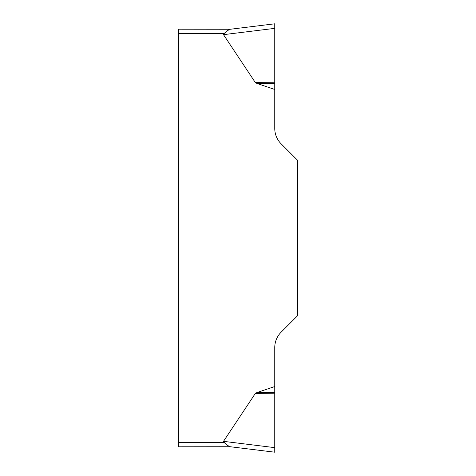 <?xml version="1.0" encoding="UTF-8"?>
<svg xmlns="http://www.w3.org/2000/svg" width="476" height="476" viewBox="0 0 476 476"><rect width="100%" height="100%" fill="white"/><g stroke="black" fill="none" stroke-linecap="round" stroke-linejoin="round"><path stroke-width="0.71" d="M225.005 443.055L224.178 442.466A46.172 4.326 -173 0 1 223.5 441.341A46.172 4.326 -173 0 0 224.178 442.466C226.326 444.667 228.367 446.089 230.289 446.738L178.44 446.791L230.729 446.791M255.332 393.444L256.945 392.551L274.765 386.53L274.765 452.2L274.765 447.636L223.5 441.341L255.332 393.444L274.765 393.17M274.765 89.47L256.945 83.449L255.332 82.556L274.765 82.83L274.765 23.8L274.765 128.502A21.628 21.628 0 0 0 281.096 143.794L297.56 160.257L297.56 315.743L281.096 332.206A21.628 21.628 0 0 0 274.765 347.498L274.765 386.53M255.332 82.556L223.5 34.659A46.172 4.326 173 0 1 224.178 33.534L178.44 33.534L178.44 29.209L230.289 29.262C228.361 29.917 226.326 31.339 224.178 33.534M178.44 446.791L178.44 33.534M227.712 445.554L226.32 444.227M225.005 32.945L226.32 31.773M227.712 30.446L228.51 29.863M230.289 29.262L274.765 23.8L230.289 29.262M230.289 446.738L274.765 452.2L230.289 446.738M178.44 442.466L224.178 442.466M274.765 83.699L256.945 83.449M274.765 28.364L223.5 34.659M274.765 392.301L256.945 392.551"/></g></svg>
